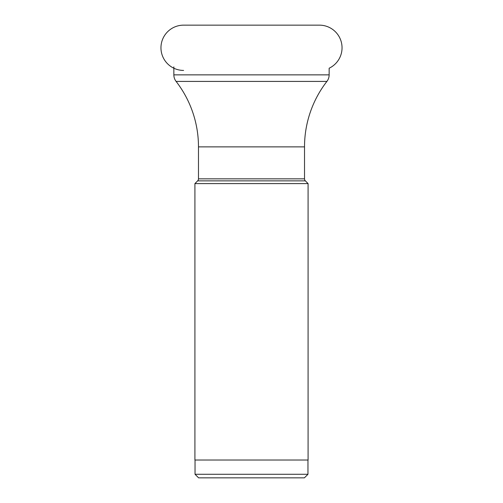 <?xml version="1.0" encoding="UTF-8"?>
<svg xmlns="http://www.w3.org/2000/svg" width="503" height="503" viewBox="0 0 503 503"><rect width="100%" height="100%" fill="white"/><g stroke="black" fill="none" stroke-linecap="round" stroke-linejoin="round"><path stroke-width="0.75" d="M183.595 70.42A22.635 22.635 0 0 1 160.96 47.785A22.635 22.635 0 0 1 183.595 25.15L319.405 25.15A22.635 22.635 0 0 1 329.144 68.219L329.144 74.865A10.695 10.695 0 0 1 326.906 81.411L176.094 81.411L326.906 81.411A106.938 106.938 0 0 0 304.522 146.876L304.522 178.848A2.855 2.855 0 0 0 305.359 180.866L197.641 180.866A2.855 2.855 0 0 0 198.478 178.848L304.522 178.848M173.856 66.88L173.856 74.865A10.695 10.695 0 0 0 176.094 81.411A106.938 106.938 0 0 1 198.478 146.876L198.478 178.848M329.144 74.865L173.856 74.865M197.641 180.866L194.913 183.595L308.088 183.595L305.359 180.866M194.913 183.595L194.913 460.025L308.088 460.025L308.088 183.595M195.038 474.285L307.962 474.285L304.397 477.85L198.603 477.85L195.038 474.285L195.038 460.025M307.962 474.285L307.962 460.025M304.522 146.876L198.478 146.876"/></g></svg>
